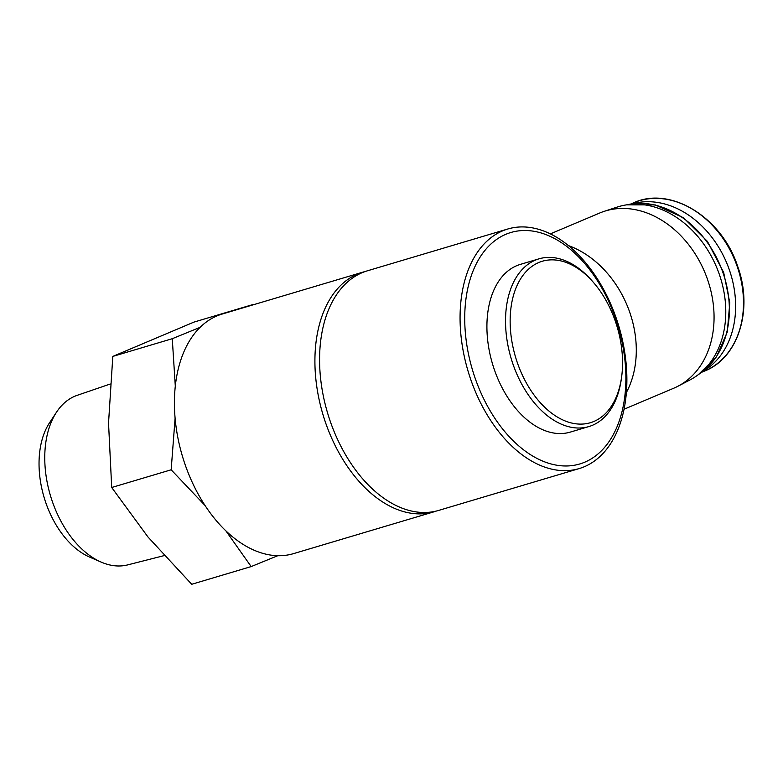 <?xml version="1.0" encoding="UTF-8"?>
<svg xmlns="http://www.w3.org/2000/svg" width="783" height="783" viewBox="0 0 783 783"><rect width="100%" height="100%" fill="white"/><g stroke="black" fill="none" stroke-linecap="round" stroke-linejoin="round"><path stroke-width="1.17" d="M584.314 466.737A124.996 78.662 73.4 0 0 617.572 322.185A124.996 78.662 73.4 0 0 507.805 228.998A124.996 78.662 73.4 0 0 468.087 371.24A124.996 78.662 73.4 0 0 579.146 468.586A124.996 78.662 73.4 0 0 584.314 466.737M507.805 228.998L367.325 270.83A124.996 78.662 73.4 0 0 327.597 413.072A124.996 78.662 73.4 0 0 438.656 510.418L579.146 468.586M626.371 392.528A95.105 73.729 -112.9 0 0 629.786 312.417A95.105 73.729 -112.9 0 0 568.497 245.617M365.005 271.584A124.996 78.662 73.4 0 0 362.646 272.22A124.996 78.662 73.4 0 0 322.929 414.461A124.996 78.662 73.4 0 0 433.988 511.808A124.996 78.662 73.4 0 0 436.307 511.054M362.646 272.22L222.166 314.052A124.996 78.662 73.4 0 0 182.439 456.283A124.996 78.662 73.4 0 0 293.498 553.64L433.988 511.808M225.944 530.943L251.177 566.579L277.789 555.705M200.135 327.314L172.27 338.706L175.304 386.166M175.108 418.102L171.164 469.79L205.029 505.495M584.754 462.185A120.748 75.99 73.4 0 0 586.408 265.554A120.748 75.99 73.4 0 0 464.73 317.007A120.748 75.99 73.4 0 0 584.754 462.185M593.387 282.369L592.007 280.784A87.49 55.064 73.4 0 0 538.949 258.85L520.333 264.4A87.49 55.064 73.4 0 0 492.527 363.968A87.49 55.064 73.4 0 0 570.269 432.108L588.885 426.569A87.49 55.064 73.4 0 0 592.506 425.267A87.49 55.064 73.4 0 0 621.301 379.187L621.594 377.103A84.231 53.009 73.4 0 0 593.387 282.369A84.231 53.009 73.4 0 0 510.144 321.529A84.231 53.009 73.4 0 0 593.866 421.469A84.231 53.009 73.4 0 0 621.594 377.103M538.949 258.85A87.49 55.064 73.4 0 0 511.142 358.418A87.49 55.064 73.4 0 0 588.885 426.569M171.164 469.79L111.705 487.496L147.987 537.001L191.718 584.284L251.177 566.579M111.705 487.496L108.534 423.065L112.811 356.412L193.93 322.107L253.389 304.411M112.811 356.412L172.27 338.706M164.136 555.617L127.707 564.886A88.499 55.691 -106.6 0 1 101.173 562.106L89.595 557.075A79.298 49.906 -106.6 0 1 45.815 502.735A79.298 49.906 -106.6 0 1 49.583 422.703L56.533 412.152A88.499 55.691 -106.6 0 1 77.214 395.317L110.227 384.022M101.173 562.106A88.499 55.691 -106.6 0 1 52.324 501.472A88.499 55.691 -106.6 0 1 56.533 412.152M703.359 371.064A91.298 70.783 -112.9 0 0 729.384 269.949A91.298 70.783 -112.9 0 0 632.605 203.746M624.022 409.245L673.762 388.211A95.105 73.729 -112.9 0 0 678.049 386.185L690.205 379.814A93.96 72.848 -112.9 0 0 719.352 274.441A93.96 72.848 -112.9 0 0 617.17 207.084L604.133 211.361A95.105 73.729 -112.9 0 0 599.69 213.025L550.38 233.872M678.049 386.185A95.105 73.729 -112.9 0 0 707.558 279.531A95.105 73.729 -112.9 0 0 604.133 211.361M737.253 266.621A91.298 70.783 -112.9 0 0 633.692 202.777C670.414 185.659 721.955 217.38 737.684 266.396C753.452 309.451 738.369 357.87 704.808 370.956A91.298 70.783 -112.9 0 0 737.253 266.621M698.583 374.44A92.932 72.046 -112.9 0 0 723.012 272.797A92.932 72.046 -112.9 0 0 626.86 204.813M633.692 202.777L630.755 204.02M704.808 370.956L701.871 372.199M626.635 204.852L655.195 204.901L683.442 217.713L707.392 241.36L723.668 272.455L729.785 302.718L727.309 331.953L716.465 356.852L698.407 374.577"/></g></svg>
